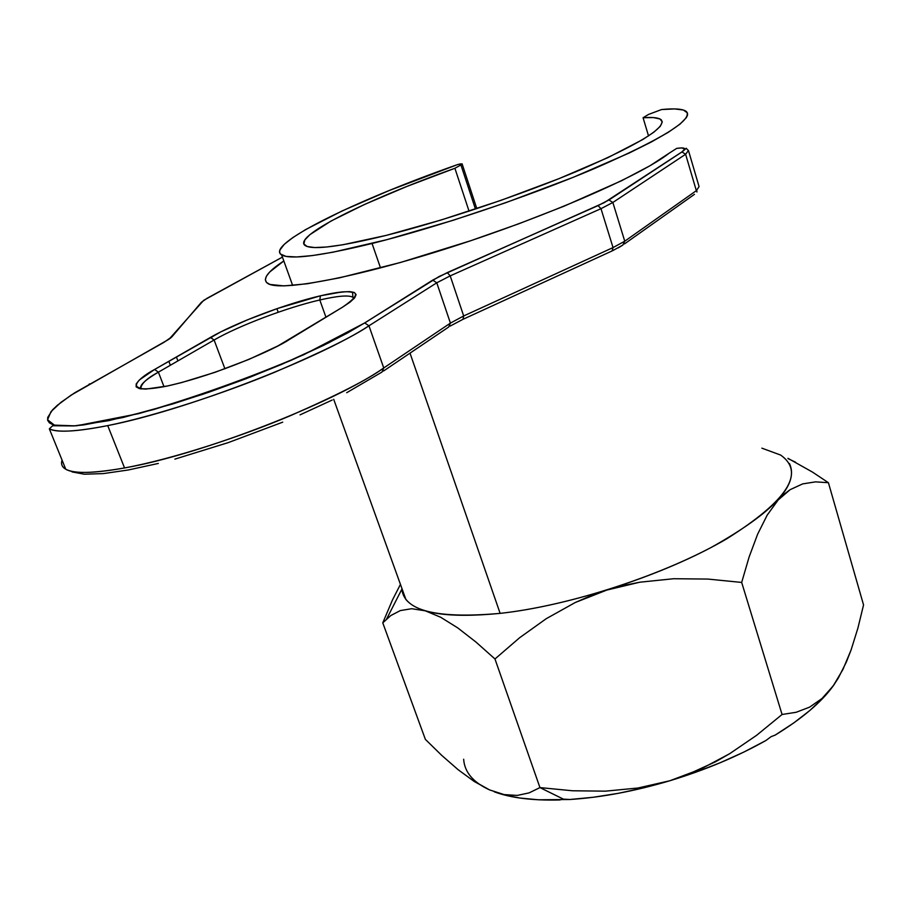 <?xml version="1.0" encoding="UTF-8"?>
<svg xmlns="http://www.w3.org/2000/svg" width="909" height="909" viewBox="0 0 909 909"><rect width="100%" height="100%" fill="white"/><g stroke="black" fill="none" stroke-linecap="round" stroke-linejoin="round"><path stroke-width="1.36" d="M141.395 388.95L137.066 386.734C134.475 383.428 140.338 377.678 154.655 369.474L210.479 337.432C235.511 322.877 286.255 303.72 320.388 295.834C336.841 291.937 347.579 290.835 352.601 292.516L352.885 297.243C348.658 294.959 337.625 295.879 319.798 299.981L325.967 317.252L319.798 299.981C286.949 307.526 238.147 325.967 214.104 340.011L210.399 337.444L154.575 369.486L158.393 372.167L214.104 340.011C238.147 325.967 286.949 307.526 319.798 299.981L320.434 295.8C286.244 303.708 235.511 322.865 210.399 337.444L214.104 340.011L224.921 368.804L214.104 340.011L158.393 372.167C146.747 378.394 140.872 383.962 140.793 388.882C139.179 385.507 145.042 379.939 158.393 372.167L154.575 369.486C137.043 378.769 119.477 395.551 167.495 385.984C219.637 374.213 276.95 348.113 289.039 339.693L342.568 307.162L277.915 345.92L248.896 359.407L214.967 372.338L181.914 382.496L167.495 385.984L145.826 389.086L139.372 388.62L136.145 386.87L136.191 383.928L139.429 379.928L154.575 369.486L220.921 331.819L247.18 319.945L277.222 308.583L320.434 295.8L342.216 291.891L349.67 291.619L354.385 292.528L356.101 294.607L354.703 297.822L350.158 302.049L342.568 307.162C365.35 291.573 357.976 287.789 320.434 295.8L319.798 299.981C337.58 295.879 348.601 294.959 352.862 297.22L353.953 298.686M381.996 372.054L383.746 367.963C368.599 379.121 337.466 395.04 290.335 415.708C242.498 436.013 173.471 458.943 124.556 467.942C92.945 473.441 73.356 473.873 65.766 469.226C61.948 466.908 60.721 463.897 62.085 460.17C60.789 464.067 62.017 467.09 65.766 469.226C74.311 473.862 93.9 473.441 124.556 467.942L107.728 425.605C156.643 415.708 226.091 392.472 274.37 372.383C321.968 351.965 353.499 336.444 368.94 325.797L364.702 322.922L368.94 325.797L436.774 282.801L432.718 280.097L436.774 282.801L450.205 275.87L447.285 272.609L450.205 275.87L600.985 208.672L598.031 205.604L600.985 208.672L612.848 202.48L608.905 199.957L612.848 202.48L685.613 154.269L681.909 151.928L684.772 148.962L681.727 147.917L676.716 148.372L669.229 153.155L676.716 148.372C685.17 147.224 686.909 148.406 681.909 151.928L608.905 199.957L598.031 205.604L447.285 272.609L432.718 280.097L364.702 322.922L347.636 332.921L323.604 345.352L291.312 360.237L250.509 376.996L203.048 394.211L153.553 409.584L108.671 420.662L74.583 425.855L54.415 425.128L47.563 419.776L50.995 411.618L61.073 402.255L74.731 392.79L164.12 342.25L172.006 336.705L201.525 302.14L207.4 298.107L282.426 257.111L203.673 300.345L169.097 339.182L71.038 395.176L57.301 405.334L52.552 409.845L47.7 417.458L47.734 420.469L49.45 422.89L52.904 424.685L58.074 425.798L73.549 425.935L83.753 424.912L123.158 417.47L172.812 403.937L209.138 392.131L245.987 378.746L281.551 364.429L328.819 342.773L364.702 322.922L439.138 276.484L604.269 202.627L681.909 151.928L685.613 154.269L696.339 190.663L624.756 241.203L612.848 202.48L685.613 154.269L688.454 150.508L685.613 154.269L696.339 190.663L624.756 241.203L613.041 247.578L624.756 241.203L612.848 202.48L600.985 208.672L613.041 247.578L463.681 315.957L450.205 275.87L600.985 208.672L613.041 247.578L463.681 315.957L450.409 323.104L436.774 282.801L450.205 275.87L463.681 315.957L450.409 323.104L383.746 367.963L368.94 325.797C318.025 359.339 183.652 410.982 107.728 425.605L124.556 467.942C200.514 454.773 333.762 403.051 383.746 367.963L368.94 325.797L436.774 282.801L450.409 323.104L383.746 367.963L381.996 372.054L346.704 392.711M494.382 791.853C510.869 797.943 532.606 800.647 559.603 799.965L563.375 799.136L539.946 787.592L529.072 792.898L517.232 795.42L504.131 794.602L489.599 789.921L474.225 781.479L458.159 769.73L441.763 755.413L425.367 739.369L382.769 622.858L390.802 615.552L400.312 610.587L411.675 608.712L425.253 610.803L440.649 617.245L457.67 627.846L475.93 642.027L494.973 658.98L539.946 787.592L529.072 792.898M761.867 448.16L780.661 455.068C805.544 472.703 787.489 500.666 726.518 538.957C665.933 574.386 570 605.792 500.132 613.37C437.093 618.961 404.335 610.905 401.846 589.214L405.868 599.44C417.697 613.689 449.114 618.336 500.132 613.37L410.016 353.135L500.132 613.37C564.239 606.348 650.685 579.499 711.315 547.377C773.298 512.631 799.352 484.702 789.489 463.59M372.054 243.487L380.519 267.939L372.054 243.487C320.559 255.997 290.425 259.826 281.654 254.952C264.371 244.998 354.249 200.889 457.738 164.529L389.313 190.481L342.102 210.956L305.833 229.466L292.971 237.476L284.222 244.373L279.949 249.964L279.597 252.191L280.472 254.031L286.017 256.406L296.675 256.952L312.412 255.565L333.001 252.202L386.939 239.646L453 220.33L505.779 202.684L573.204 177.323L629.528 152.871L651.412 141.94L668.354 132.271L680.046 124.113L686.375 117.625L687.545 115.045L687.42 112.921L683.386 110.023L674.614 108.921L661.536 109.557C674.91 108.228 683.227 108.921 686.465 111.602C692.885 119.988 662.15 138.986 594.27 168.631C528.129 196.696 436.968 227.341 372.054 243.487M386.177 235.397C340.216 246.646 313.321 250.1 305.492 245.76C290.8 237.306 365.645 200.025 454.898 168.279L469.055 211.172L454.898 168.279L460.931 164.949L475.441 209.07L460.931 164.949L462.147 163.915L460.352 163.927L457.738 164.529L462.113 163.87L460.931 164.949L454.898 168.279L406.709 186.515L364.225 204.593L330.865 221.126L309.844 234.692L304.833 239.931L303.867 243.919L307.14 246.498L314.741 247.555L326.661 246.998L342.761 244.782L386.177 235.397C443.365 221.057 522.857 194.276 580.612 169.756C640.004 143.827 666.876 127.169 661.229 119.783C658.718 117.715 652.662 117.022 643.072 117.715L648.526 135.93L643.072 117.715L653.412 117.579L659.923 118.954L662.297 121.863L660.298 126.306L653.798 132.237L642.788 139.531L607.962 157.609L558.865 178.698L500.87 200.389L440.91 220.069L386.177 235.397M669.229 153.155L650.071 165.699L621.597 180.709L564.103 206.173L518.812 223.773L470.919 240.658L400.346 262.519L339.239 277.904L307.299 283.756L283.994 285.903L269.973 284.449L266.496 282.46L265.326 279.688L266.417 276.2L269.666 272.041L283.813 260.963C267.382 271.768 261.997 279.245 267.666 283.392L267.666 283.392C279.677 291.891 355.68 277.893 451.898 246.907C548.025 216.024 641.902 174.982 669.229 153.155M72.072 471.919L84.355 474.214L103.274 473.6L128.249 469.998L158.325 463.442M174.88 459.125L228.295 442.603L282.722 422.162M300.05 414.856L332.217 400.04M618.256 247.873L622.824 245.078L624.756 241.203L622.847 245.078L612.78 250.623M696.93 192.015L696.794 190.47M815.578 481.861L828.417 482.713L863.55 604.928L857.903 628.13L851.063 650.026L846.336 662.093L838.28 678.114L833.212 685.897L821.986 698.521L809.612 707.134L796.204 712.27L782.07 714.485L741.676 582.43L749.107 557.024L757.595 534.265L767.23 515.062L778.184 499.961L790.114 489.678L802.647 483.906L815.578 481.861L828.417 482.713L863.55 604.928L857.903 628.13L851.063 650.026L842.916 669.501L833.212 685.897L821.986 698.521L809.612 707.134L796.204 712.27L782.07 714.485L756.606 735.313L729.688 753.686L715.531 761.787L685.556 775.434L669.808 780.763L637.982 788.012L605.383 791.16L572.545 790.773L539.946 787.592L563.375 799.136L569.818 799.5L593.429 797.238L618.29 793.33L643.913 787.808L669.808 780.763L637.982 788.012L605.383 791.16L572.545 790.773L539.946 787.592L494.973 658.98L519.641 637.72L546.252 618.688L575.215 602.531L606.803 590.077L639.754 582.214L673.637 578.726L707.816 579.067L741.676 582.43L782.07 714.485L756.606 735.313L729.688 753.686L700.85 769.059L669.808 780.763L695.465 772.332L720.337 762.685L743.96 752.016L765.855 740.54L771.15 736.631L775.138 735.12L793.818 722.894L809.874 710.463L823.065 698.044L834.189 684.522M494.314 791.83L503.291 794.682L519.675 798.011L538.548 799.795L569.818 799.5C601.133 797.488 634.459 791.25 669.808 780.763C705.145 770.059 737.165 756.652 765.855 740.54L771.15 736.631L775.138 735.12C802.045 718.655 821.406 702.237 833.212 685.897L834.235 684.454M478.702 783.831L489.576 789.91L474.225 781.479L458.159 769.73L441.763 755.413L425.367 739.369L382.769 622.858L390.802 615.552M517.232 795.42L504.131 794.602L489.576 789.91C473.157 782.365 464.51 772.139 463.658 759.242M828.417 482.713L812.453 472.066L787.944 458.329L812.453 472.066L828.417 482.713M648.537 114.432L643.072 117.715L648.537 114.432L661.536 109.557L648.537 114.432M400.437 584.373L392.472 599.963L382.769 622.858L392.472 599.963L400.437 584.373M440.649 617.245L457.67 627.846L475.93 642.027L494.973 658.98L519.641 637.72L546.252 618.688L575.215 602.531L590.736 595.77L606.803 590.077L623.154 585.566L639.754 582.214L673.637 578.726L707.816 579.067L741.676 582.43L749.107 557.024L757.595 534.265L767.23 515.062L778.184 499.961L784.069 494.212L790.114 489.678L802.647 483.906M696.339 190.663L699.078 186.618L696.339 190.663M211.752 337.557L211.479 336.83L211.752 337.557M177.914 360.896L176.414 356.987M168.835 361.305L170.358 365.259M107.728 425.605C77.095 431.673 57.631 432.752 49.347 428.855C56.688 432.798 76.14 431.707 107.728 425.605M158.393 372.167L164.006 386.7L158.393 372.167M89.832 383.837L88.946 384.337M164.12 342.25L163.245 342.738L164.12 342.25M172.006 336.705L170.199 338.364L172.006 336.705M201.525 302.14L199.673 304.31M207.4 298.107L206.616 298.538L207.4 298.107M613.041 247.578L612.098 250.941L613.041 247.578M463.681 315.957L462.999 319.309L463.681 315.957M450.409 323.104L448.66 327.047L450.409 323.104M405.868 599.44L333.705 399.312M292.653 285.449L281.654 254.952M386.655 618.927L401.846 589.214M788.023 458.602L795.591 462.226M476.816 208.615L462.158 164.029M699.078 186.618L688.681 151.28M65.766 469.226L49.347 428.855L52.62 425.764L76.617 425.776L138.782 413.618C193.992 397.79 248.986 378.155 303.765 354.715L364.816 322.9L432.832 280.074L447.33 272.609L598.077 205.604L609.03 199.923L682.034 151.905C688.454 147.042 684.488 147.531 688.454 150.508M276.893 308.696L278.188 312.264M624.449 243.942L694.453 194.344M463.613 319.025L612.098 250.941M462.999 319.309L450.08 326.126M383.496 371.042L448.66 327.047"/></g></svg>
